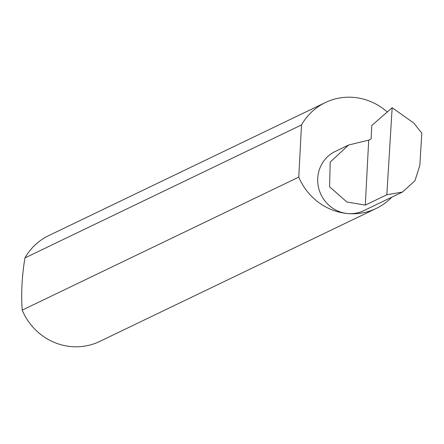 <?xml version="1.0" encoding="UTF-8"?>
<svg xmlns="http://www.w3.org/2000/svg" width="444" height="444" viewBox="0 0 444 444"><rect width="100%" height="100%" fill="white"/><g stroke="black" fill="none" stroke-linecap="round" stroke-linejoin="round"><path stroke-width="0.67" d="M368.703 140.143L348.618 145.016L330.192 162.116L329.598 186.802L346.875 201.981L365.301 205.128L368.703 140.143L371.095 138.994L371.806 125.452L392.157 107.731L386.841 194.772L402.458 192.047L414.962 180.752L419.835 165.296L421.8 133.133L413.786 123.066L392.157 107.731M387.246 112.005A58.736 56.344 64.3 0 0 353.851 97.408A58.736 56.344 64.3 0 0 325.352 102.558L48.779 235.581A58.736 56.344 64.3 0 0 24.936 257.936C21.939 276.323 21.023 293.723 22.2 310.134L298.773 177.112A58.736 56.344 64.3 0 0 347.763 213.564A32.862 31.524 -115.7 0 1 318.359 186.691A32.862 31.524 -115.7 0 1 335.226 151.459L348.618 145.016M22.2 310.134A58.736 56.344 64.3 0 0 71.195 346.592A58.736 56.344 64.3 0 0 99.695 341.442L376.268 208.419A58.736 56.344 64.3 0 0 391.819 197.164M402.458 192.047L363.714 210.684A32.862 31.524 -115.7 0 1 347.769 213.564A58.736 56.344 64.3 0 0 376.268 208.419M386.841 194.772L365.301 205.128M24.936 257.936L301.509 124.914A58.736 56.344 64.3 0 1 325.352 102.558M298.773 177.112L301.509 124.914"/></g></svg>
